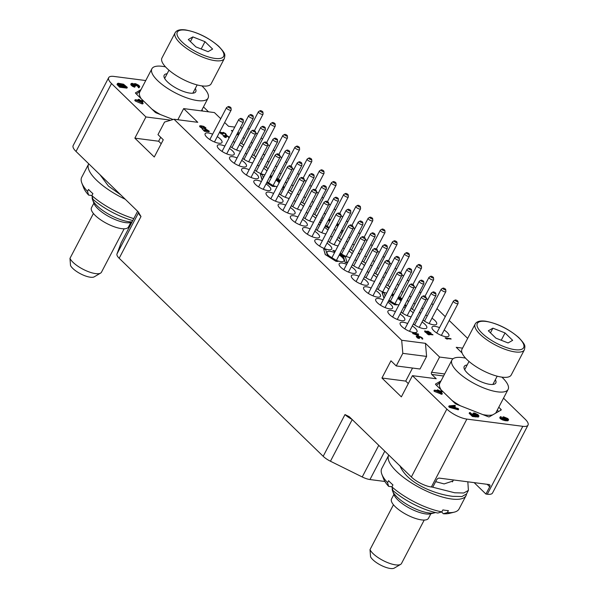 <?xml version="1.0" encoding="UTF-8"?>
<svg xmlns="http://www.w3.org/2000/svg" width="598" height="598" viewBox="0 0 598 598"><rect width="100%" height="100%" fill="white"/><g stroke="black" fill="none" stroke-linecap="round" stroke-linejoin="round"><path stroke-width="0.9" d="M212.634 134.199A9.508 3.147 27.6 0 0 205.129 133.683A9.508 3.147 27.6 0 0 206.841 137.226A9.508 3.147 27.6 0 0 215.654 142.429A9.508 3.147 27.6 0 0 221.978 142.496A9.508 3.147 27.6 0 0 220.266 138.96A9.508 3.147 27.6 0 0 217.268 136.621M462.052 352.97L456.229 347.311L462.575 348.133M177.845 119.735L183.668 108.604L197.781 122.313L174.011 119.241L401.684 340.262L425.462 343.334L439.582 357.043L453.03 358.778M183.668 108.604L214.435 112.581L220.737 118.703M224.646 122.5L228.548 126.29L234.775 127.097M249.403 128.989L247.707 128.764M242.183 128.054L240.299 127.808M255.54 132.487L257.23 134.124M261.147 137.921L262.477 139.214M267.635 144.223L269.451 145.987M273.368 149.792L274.699 151.085M279.857 156.085L281.673 157.857M285.59 161.654L286.786 162.82M292.078 167.948L293.768 169.593M297.677 173.39L299.007 174.683M304.165 179.684L305.989 181.456M309.899 185.253L311.237 186.546M316.387 191.554L318.211 193.318M322.12 197.123L323.324 198.282M328.608 203.417L330.298 205.054M334.215 208.859L335.545 210.152M340.83 215.28L342.654 217.052M346.571 220.849L347.767 222.015M353.052 227.143L354.741 228.787M358.658 232.585L359.989 233.878M365.146 238.879L366.963 240.65M370.88 244.447L372.21 245.741M377.368 250.749L379.184 252.513M383.101 256.318L384.305 257.476M389.59 262.612L391.279 264.256M395.188 268.054L396.526 269.347M401.677 274.347L403.5 276.119M407.41 279.916L408.748 281.209M413.898 286.21L415.722 287.982M419.639 291.779L420.835 292.945M426.12 298.081L427.809 299.718M431.726 303.515L433.057 304.808M436.974 308.613L445.278 316.678M449.195 320.476L467.658 338.401M224.855 146.062A9.508 3.147 27.6 0 0 217.351 145.553A9.508 3.147 27.6 0 0 219.062 149.089A9.508 3.147 27.6 0 0 227.875 154.299A9.508 3.147 27.6 0 0 234.199 154.359A9.508 3.147 27.6 0 0 232.487 150.823A9.508 3.147 27.6 0 0 229.49 148.483M237.077 157.924A9.508 3.147 27.6 0 0 229.572 157.416A9.508 3.147 27.6 0 0 231.284 160.952A9.508 3.147 27.6 0 0 240.097 166.162A9.508 3.147 27.6 0 0 246.421 166.222A9.508 3.147 27.6 0 0 244.709 162.686A9.508 3.147 27.6 0 0 241.712 160.354M249.172 169.668A9.508 3.147 27.6 0 0 241.659 169.152A9.508 3.147 27.6 0 0 243.371 172.687A9.508 3.147 27.6 0 0 252.184 177.898A9.508 3.147 27.6 0 0 258.508 177.957A9.508 3.147 27.6 0 0 256.796 174.422A9.508 3.147 27.6 0 0 253.806 172.089M261.393 181.53A9.508 3.147 27.6 0 0 253.881 181.015A9.508 3.147 27.6 0 0 255.593 184.55A9.508 3.147 27.6 0 0 264.406 189.76A9.508 3.147 27.6 0 0 270.73 189.828A9.508 3.147 27.6 0 0 269.018 186.292A9.508 3.147 27.6 0 0 266.028 183.952M273.615 193.393A9.508 3.147 27.6 0 0 266.103 192.885A9.508 3.147 27.6 0 0 267.814 196.421A9.508 3.147 27.6 0 0 276.627 201.623A9.508 3.147 27.6 0 0 282.951 201.69A9.508 3.147 27.6 0 0 281.239 198.155A9.508 3.147 27.6 0 0 278.249 195.815M285.702 205.129A9.508 3.147 27.6 0 0 278.197 204.621A9.508 3.147 27.6 0 0 279.909 208.156A9.508 3.147 27.6 0 0 288.722 213.366A9.508 3.147 27.6 0 0 295.046 213.426A9.508 3.147 27.6 0 0 293.334 209.891A9.508 3.147 27.6 0 0 290.336 207.551M297.924 216.992A9.508 3.147 27.6 0 0 290.419 216.483A9.508 3.147 27.6 0 0 292.13 220.019A9.508 3.147 27.6 0 0 300.944 225.229A9.508 3.147 27.6 0 0 307.267 225.289A9.508 3.147 27.6 0 0 305.556 221.753A9.508 3.147 27.6 0 0 302.558 219.421M242.646 147.28A9.508 3.147 27.6 0 0 242.384 147.018A9.508 3.147 27.6 0 0 239.387 144.679M234.752 142.257A9.508 3.147 27.6 0 0 233.071 141.636M230.484 146.585A9.508 3.147 27.6 0 0 240.583 151.234M264.637 155.203A9.508 3.147 27.6 0 0 264.368 154.942A9.508 3.147 27.6 0 0 263.269 153.978M256.744 150.188A9.508 3.147 27.6 0 0 255.054 149.567M252.476 154.516A9.508 3.147 27.6 0 0 255.937 156.721M260.78 158.747A9.508 3.147 27.6 0 0 262.567 159.158M276.859 167.074A9.508 3.147 27.6 0 0 276.597 166.812A9.508 3.147 27.6 0 0 275.491 165.84M268.965 162.051A9.508 3.147 27.6 0 0 267.284 161.43M264.697 166.379A9.508 3.147 27.6 0 0 268.158 168.591M273.002 170.609A9.508 3.147 27.6 0 0 274.788 171.021M288.946 178.809A9.508 3.147 27.6 0 0 288.685 178.548A9.508 3.147 27.6 0 0 287.72 177.688M281.053 173.786A9.508 3.147 27.6 0 0 279.543 173.226M273.764 172.986A9.508 3.147 27.6 0 0 273.548 173.271A9.508 3.147 27.6 0 0 273.436 173.614M276.926 178.226A9.508 3.147 27.6 0 0 280.402 180.409M285.261 182.397A9.508 3.147 27.6 0 0 286.883 182.764M301.168 190.672A9.508 3.147 27.6 0 0 300.906 190.411A9.508 3.147 27.6 0 0 299.807 189.439M293.274 185.649A9.508 3.147 27.6 0 0 291.592 185.036M289.006 189.977A9.508 3.147 27.6 0 0 292.467 192.19M297.311 194.208A9.508 3.147 27.6 0 0 299.105 194.627M313.389 202.535A9.508 3.147 27.6 0 0 313.128 202.274A9.508 3.147 27.6 0 0 312.029 201.302M305.503 197.512A9.508 3.147 27.6 0 0 303.814 196.899M301.228 201.847A9.508 3.147 27.6 0 0 304.688 204.053M309.532 206.071A9.508 3.147 27.6 0 0 311.326 206.489M325.484 214.271A9.508 3.147 27.6 0 0 325.215 214.009A9.508 3.147 27.6 0 0 324.258 213.157M317.59 209.248A9.508 3.147 27.6 0 0 316.073 208.687M310.302 208.455A9.508 3.147 27.6 0 0 310.078 208.739A9.508 3.147 27.6 0 0 309.966 209.083M313.464 213.688A9.508 3.147 27.6 0 0 316.94 215.871M321.799 217.859A9.508 3.147 27.6 0 0 323.413 218.225M337.833 226.276A9.508 3.147 27.6 0 0 337.436 225.872A9.508 3.147 27.6 0 0 336.48 225.02M329.812 221.118A9.508 3.147 27.6 0 0 328.123 220.498M334.02 229.722A9.508 3.147 27.6 0 0 335.822 230.118M252.416 143.341A9.508 3.147 27.6 0 0 252.147 143.079A9.508 3.147 27.6 0 0 251.19 142.227M244.522 138.317A9.508 3.147 27.6 0 0 243.005 137.757M237.234 137.518A9.508 3.147 27.6 0 0 237.01 137.809A9.508 3.147 27.6 0 0 236.898 138.153M240.396 142.758A9.508 3.147 27.6 0 0 243.872 144.94M248.731 146.929A9.508 3.147 27.6 0 0 250.345 147.295M327.936 230.081A9.508 3.147 27.6 0 0 327.54 229.684A9.508 3.147 27.6 0 0 324.55 227.345M319.915 224.923A9.508 3.147 27.6 0 0 318.398 224.362M312.619 224.123A9.508 3.147 27.6 0 0 312.403 224.414A9.508 3.147 27.6 0 0 312.291 224.758M315.781 229.363A9.508 3.147 27.6 0 0 325.925 233.93M315.714 218.21A9.508 3.147 27.6 0 0 315.452 217.949A9.508 3.147 27.6 0 0 312.455 215.609M307.821 213.187A9.508 3.147 27.6 0 0 306.139 212.574M303.552 217.515A9.508 3.147 27.6 0 0 313.651 222.164M303.492 206.347A9.508 3.147 27.6 0 0 303.231 206.086A9.508 3.147 27.6 0 0 300.233 203.746M295.599 201.324A9.508 3.147 27.6 0 0 293.917 200.704M291.331 205.652A9.508 3.147 27.6 0 0 301.429 210.294M291.271 194.477A9.508 3.147 27.6 0 0 291.009 194.215A9.508 3.147 27.6 0 0 288.012 191.883M283.377 189.461A9.508 3.147 27.6 0 0 281.867 188.901M276.089 188.662A9.508 3.147 27.6 0 0 275.872 188.946A9.508 3.147 27.6 0 0 275.76 189.289M279.251 193.894A9.508 3.147 27.6 0 0 289.208 198.431M279.184 182.741A9.508 3.147 27.6 0 0 278.915 182.48A9.508 3.147 27.6 0 0 275.925 180.148M271.29 177.718A9.508 3.147 27.6 0 0 269.601 177.105M272.636 185.305A9.508 3.147 27.6 0 0 277.113 186.696M266.962 170.879A9.508 3.147 27.6 0 0 266.693 170.617A9.508 3.147 27.6 0 0 263.703 168.277M259.069 165.855A9.508 3.147 27.6 0 0 257.379 165.242M254.793 170.183A9.508 3.147 27.6 0 0 264.892 174.833M254.733 159.016A9.508 3.147 27.6 0 0 254.471 158.754A9.508 3.147 27.6 0 0 251.481 156.414M246.847 153.992A9.508 3.147 27.6 0 0 245.329 153.432M239.551 153.193A9.508 3.147 27.6 0 0 239.335 153.477A9.508 3.147 27.6 0 0 239.222 153.821M242.721 158.433A9.508 3.147 27.6 0 0 252.67 162.97M310.145 228.862A9.508 3.147 27.6 0 0 302.64 228.346A9.508 3.147 27.6 0 0 304.352 231.882A9.508 3.147 27.6 0 0 313.165 237.092A9.508 3.147 27.6 0 0 319.489 237.159A9.508 3.147 27.6 0 0 317.777 233.616A9.508 3.147 27.6 0 0 314.78 231.284M349.927 238.004A9.508 3.147 27.6 0 0 349.666 237.742A9.508 3.147 27.6 0 0 348.701 236.883M342.034 232.981A9.508 3.147 27.6 0 0 340.516 232.42M334.745 232.181A9.508 3.147 27.6 0 0 334.521 232.473A9.508 3.147 27.6 0 0 334.417 232.816M337.907 237.421A9.508 3.147 27.6 0 0 341.383 239.604M346.242 241.592A9.508 3.147 27.6 0 0 347.857 241.958M395.435 311.655A9.508 3.147 27.6 0 0 387.93 311.147A9.508 3.147 27.6 0 0 389.642 314.683A9.508 3.147 27.6 0 0 398.455 319.893A9.508 3.147 27.6 0 0 404.779 319.952A9.508 3.147 27.6 0 0 403.067 316.417A9.508 3.147 27.6 0 0 400.069 314.077M383.213 299.792A9.508 3.147 27.6 0 0 375.708 299.277A9.508 3.147 27.6 0 0 377.42 302.82A9.508 3.147 27.6 0 0 386.233 308.022A9.508 3.147 27.6 0 0 392.557 308.09A9.508 3.147 27.6 0 0 390.845 304.554A9.508 3.147 27.6 0 0 387.848 302.214M371.126 288.057A9.508 3.147 27.6 0 0 363.614 287.541A9.508 3.147 27.6 0 0 365.326 291.077A9.508 3.147 27.6 0 0 374.139 296.287A9.508 3.147 27.6 0 0 380.463 296.354A9.508 3.147 27.6 0 0 378.751 292.818A9.508 3.147 27.6 0 0 375.761 290.479M358.905 276.194A9.508 3.147 27.6 0 0 351.392 275.678A9.508 3.147 27.6 0 0 353.104 279.214A9.508 3.147 27.6 0 0 361.917 284.424A9.508 3.147 27.6 0 0 368.241 284.484A9.508 3.147 27.6 0 0 366.529 280.948A9.508 3.147 27.6 0 0 363.539 278.616M346.683 264.323A9.508 3.147 27.6 0 0 339.171 263.815A9.508 3.147 27.6 0 0 340.882 267.351A9.508 3.147 27.6 0 0 349.695 272.561A9.508 3.147 27.6 0 0 356.019 272.621A9.508 3.147 27.6 0 0 354.308 269.085A9.508 3.147 27.6 0 0 351.318 266.745M335.941 260.167A9.508 3.147 27.6 0 0 343.932 260.885A9.508 3.147 27.6 0 0 342.22 257.349A9.508 3.147 27.6 0 0 339.223 255.01M334.588 252.588A9.508 3.147 27.6 0 0 327.084 252.079A9.508 3.147 27.6 0 0 328.795 255.615A9.508 3.147 27.6 0 0 329.319 256.101M322.367 240.725A9.508 3.147 27.6 0 0 314.862 240.209A9.508 3.147 27.6 0 0 316.574 243.752A9.508 3.147 27.6 0 0 325.387 248.955A9.508 3.147 27.6 0 0 331.711 249.022A9.508 3.147 27.6 0 0 329.999 245.486A9.508 3.147 27.6 0 0 327.001 243.147M413.3 324.026A9.508 3.147 27.6 0 0 426.763 327.883A9.508 3.147 27.6 0 0 425.051 324.348A9.508 3.147 27.6 0 0 422.061 322.008M417.426 319.586A9.508 3.147 27.6 0 0 415.909 319.026M410.138 318.786A9.508 3.147 27.6 0 0 409.914 319.07A9.508 3.147 27.6 0 0 409.802 319.414M423.055 320.109A9.508 3.147 27.6 0 0 436.667 324.071A9.508 3.147 27.6 0 0 434.955 320.535A9.508 3.147 27.6 0 0 431.958 318.203M427.323 315.781A9.508 3.147 27.6 0 0 425.641 315.161M422.995 308.934A9.508 3.147 27.6 0 0 422.726 308.673A9.508 3.147 27.6 0 0 421.769 307.821M415.102 303.911A9.508 3.147 27.6 0 0 413.584 303.35M407.814 303.111A9.508 3.147 27.6 0 0 407.589 303.403A9.508 3.147 27.6 0 0 407.485 303.747M410.976 308.351A9.508 3.147 27.6 0 0 414.451 310.534M419.31 312.522A9.508 3.147 27.6 0 0 420.925 312.889M410.901 297.199A9.508 3.147 27.6 0 0 410.639 296.937A9.508 3.147 27.6 0 0 409.54 295.965M403.015 292.175A9.508 3.147 27.6 0 0 401.325 291.562M398.739 296.503A9.508 3.147 27.6 0 0 402.2 298.716M407.044 300.734A9.508 3.147 27.6 0 0 408.838 301.153M398.679 285.336A9.508 3.147 27.6 0 0 398.418 285.074A9.508 3.147 27.6 0 0 397.319 284.102M390.793 280.312A9.508 3.147 27.6 0 0 389.104 279.692M386.517 284.641A9.508 3.147 27.6 0 0 389.978 286.853M394.822 288.871A9.508 3.147 27.6 0 0 396.616 289.29M386.458 273.473A9.508 3.147 27.6 0 0 386.196 273.204A9.508 3.147 27.6 0 0 385.239 272.352M378.571 268.45A9.508 3.147 27.6 0 0 377.054 267.889M371.276 267.65A9.508 3.147 27.6 0 0 371.059 267.934A9.508 3.147 27.6 0 0 370.947 268.278M374.438 272.882A9.508 3.147 27.6 0 0 377.914 275.073M382.772 277.053A9.508 3.147 27.6 0 0 384.394 277.42M374.37 261.73A9.508 3.147 27.6 0 0 374.109 261.468A9.508 3.147 27.6 0 0 373.003 260.504M366.477 256.714A9.508 3.147 27.6 0 0 364.795 256.094M362.209 261.042A9.508 3.147 27.6 0 0 365.67 263.247M370.513 265.273A9.508 3.147 27.6 0 0 372.3 265.684M362.149 249.867A9.508 3.147 27.6 0 0 361.887 249.605A9.508 3.147 27.6 0 0 360.781 248.633M354.255 244.844A9.508 3.147 27.6 0 0 352.573 244.231M349.987 249.172A9.508 3.147 27.6 0 0 353.448 251.384M358.292 253.403A9.508 3.147 27.6 0 0 360.078 253.821M439.545 327.644A9.508 3.147 27.6 0 0 432.04 327.128A9.508 3.147 27.6 0 0 433.752 330.664A9.508 3.147 27.6 0 0 442.565 335.874A9.508 3.147 27.6 0 0 448.889 335.941A9.508 3.147 27.6 0 0 447.177 332.406A9.508 3.147 27.6 0 0 444.179 330.066M340.157 241.943A9.508 3.147 27.6 0 0 339.896 241.674A9.508 3.147 27.6 0 0 336.898 239.342M332.271 236.92A9.508 3.147 27.6 0 0 330.582 236.3M327.996 241.248A9.508 3.147 27.6 0 0 338.094 245.89M352.252 253.679A9.508 3.147 27.6 0 0 351.983 253.41A9.508 3.147 27.6 0 0 348.993 251.078M344.358 248.656A9.508 3.147 27.6 0 0 342.841 248.095M337.07 247.856A9.508 3.147 27.6 0 0 336.846 248.14A9.508 3.147 27.6 0 0 336.734 248.484M340.232 253.089A9.508 3.147 27.6 0 0 350.181 257.626M364.474 265.542A9.508 3.147 27.6 0 0 364.204 265.28A9.508 3.147 27.6 0 0 361.214 262.941M356.58 260.519A9.508 3.147 27.6 0 0 354.891 259.906M352.312 264.847A9.508 3.147 27.6 0 0 362.403 269.496M376.695 277.405A9.508 3.147 27.6 0 0 376.434 277.143A9.508 3.147 27.6 0 0 373.436 274.803M368.802 272.382A9.508 3.147 27.6 0 0 367.12 271.769M364.533 276.71A9.508 3.147 27.6 0 0 374.625 281.359M388.782 289.14A9.508 3.147 27.6 0 0 388.521 288.879A9.508 3.147 27.6 0 0 385.523 286.539M380.889 284.117A9.508 3.147 27.6 0 0 379.379 283.557M373.601 283.317A9.508 3.147 27.6 0 0 373.384 283.609A9.508 3.147 27.6 0 0 373.272 283.953M376.762 288.557A9.508 3.147 27.6 0 0 386.719 293.095M401.004 301.011A9.508 3.147 27.6 0 0 400.742 300.742A9.508 3.147 27.6 0 0 397.745 298.409M393.11 295.988A9.508 3.147 27.6 0 0 391.428 295.367M394.65 303.642A9.508 3.147 27.6 0 0 398.941 304.958M413.225 312.874A9.508 3.147 27.6 0 0 412.964 312.612A9.508 3.147 27.6 0 0 409.966 310.272M405.339 307.85A9.508 3.147 27.6 0 0 403.65 307.23M401.064 312.178A9.508 3.147 27.6 0 0 411.162 316.828M407.657 323.525A9.508 3.147 27.6 0 0 400.152 323.01A9.508 3.147 27.6 0 0 401.863 326.545A9.508 3.147 27.6 0 0 410.677 331.755A9.508 3.147 27.6 0 0 417 331.815A9.508 3.147 27.6 0 0 415.289 328.28A9.508 3.147 27.6 0 0 412.291 325.947M401.684 340.262L402.82 353.351L396.242 365.939L390.95 360.796L381.943 378.026L401.355 396.87L412.441 375.671L446.856 409.077A15.847 5.247 27.6 0 0 466.866 419.093L522.809 426.322A15.847 5.247 27.6 0 0 528.027 425.096A15.847 5.247 27.6 0 0 525.171 419.205L503.516 398.178M412.441 375.671L436.219 378.743L431.801 374.46A1.585 1.114 97.4 0 1 431.614 372.277L444.658 373.967M441.055 380.859L435.576 384.006A1.585 0.523 -152.4 0 0 435.494 384.088A1.585 0.523 -152.4 0 0 435.778 384.671L455.078 403.411A1.585 0.523 -152.4 0 0 456.409 404.226L488.155 416.694A1.585 0.523 -152.4 0 0 489.276 416.836L501.161 410.011A1.585 0.523 -152.4 0 0 501.236 409.929A1.585 0.523 -152.4 0 0 500.952 409.338L498.777 407.231M501.139 417.531L500.907 416.604L499.808 417.598L500.526 418.817L505.153 420.7L508.136 420.603L508.524 419.437L507.717 418.525L503.501 416.776L502.342 417.845L502.873 418.877M474.221 414.212L477.548 416.036M477.645 415.849L477.249 416.612L477.824 417.165L478.983 416.103L478.071 414.698L474.625 413.046L473.422 413.054L473.108 413.652L475.574 415.662L473.1 415.341L470.327 412.65L469.557 412.553L472.809 415.707L476.83 416.223L474.207 414.197L473.997 413.607L474.64 413.45L477.301 414.593L478.221 416.402L478.983 416.103M473.093 413.248L472.712 414.414L473.594 415.408M469.557 412.553L469.161 413.315L472.405 416.47L476.434 416.985L476.83 416.223M434.335 390.128L433.931 390.89L434.507 391.443L441.907 394.329L442.311 393.566L440.016 391.339L442.176 391.623L441.608 391.062L439.44 390.786L437.557 389.739L438.513 390.666L434.335 390.128L442.311 393.566M440.98 392.281L441.78 392.385L442.176 391.623M449.113 405.885L448.717 406.647L449.479 407.388L458.285 409.817L458.681 409.054L458.105 408.494L455.87 407.888L453.957 406.027L455.429 405.9L454.854 405.339L449.113 405.885L449.875 406.625L458.681 409.054M454.637 406.692L455.429 405.9M528.027 425.096L492.528 492.999A15.847 5.247 -152.4 0 1 487.31 494.225L485.912 494.045L474.147 482.623M203.477 106.907L208.538 111.819M384.895 481.48L369.968 479.544A11.885 3.932 -152.4 0 1 362.231 476.965L330.447 461.23A11.885 3.932 -152.4 0 1 323.182 456.296L119.174 258.254A11.885 3.932 -152.4 0 1 116.969 253.986L121.11 242.893A11.885 3.932 -152.4 0 1 121.177 242.743A11.885 3.932 -152.4 0 1 121.259 242.601M111.52 83.548L76.021 151.451A15.847 5.247 -152.4 0 1 73.165 145.553L108.672 77.65A15.847 5.247 27.6 0 0 111.52 83.548L145.934 116.954L169.712 120.026L169.406 120.609M76.021 151.451L138.153 211.767L140.993 216.521L119.174 258.254M108.672 77.65A15.847 5.247 27.6 0 1 113.882 76.424L145.748 80.543M120.803 194.918L108.455 186.098L100.008 174.736M88.751 163.807A43.624 14.442 27.6 0 0 88.676 163.949A43.624 14.442 27.6 0 0 125.266 199.254M88.676 163.949L81.717 177.262A43.624 14.442 27.6 0 0 81.829 183.033A43.624 14.442 27.6 0 0 87.517 191.39L88.541 189.431A43.624 14.442 27.6 0 0 92.899 193.655L91.875 195.621A43.624 14.442 27.6 0 0 133.788 218.614M132.076 221.88A25.206 8.342 27.6 0 1 97.033 205.772A25.206 8.342 -152.4 0 1 92.563 199.725A25.206 8.342 -152.4 0 1 92.271 196.981M91.875 195.621L92.959 199.321A39.632 13.119 27.6 0 0 132.756 220.58M81.829 183.033L83.608 187.69A39.632 13.119 27.6 0 0 88.601 195.09L91.92 195.524M88.601 195.09L87.517 191.39M92.563 199.725L93.991 203.462A22.006 7.281 -152.4 0 0 97.893 208.732A22.006 7.281 27.6 0 0 130.513 222.553L131.911 222.209M93.879 203.163L91.494 207.708A20.848 6.899 -152.4 0 0 95.254 215.467A20.848 6.899 27.6 0 0 114.577 226.889A20.848 6.899 27.6 0 0 128.443 227.023L130.82 222.478M69.973 258.358A17.873 5.92 27.6 0 0 84.46 269.967A17.873 5.92 27.6 0 0 100.584 273.107L94.237 276.829A13.896 4.597 -152.4 0 1 81.859 274.467A13.896 4.597 -152.4 0 1 70.519 265.527L69.973 258.358L93.423 213.501M100.584 273.107A17.873 5.92 27.6 0 0 101.466 272.217L124.167 228.795M170.101 120.407L169.712 120.026M141.016 89.588L135.44 92.929M173.076 119.518L156.37 112.962A1.585 0.523 -152.4 0 1 155.046 112.147L135.739 93.408A1.585 0.523 -152.4 0 1 135.454 92.817A1.585 0.523 -152.4 0 1 135.537 92.735M135.178 99.717L134.782 100.479L135.35 101.032L141.823 103.798L142.758 103.917L143.154 103.162L140.859 100.935L143.027 101.212L142.451 100.658L140.283 100.374L139.327 99.447L138.4 99.328L139.356 100.255L135.178 99.717L143.154 103.162M141.823 101.869L142.623 101.974L143.027 101.212M132.412 84.61L135.44 86.097L135.836 85.335L135.058 84.183L136.508 84.296L139.439 87.002L139.663 86.306L138.669 85.215L135.626 83.698L134.483 83.63L134.378 84.176L132.165 83.331L131.097 83.593L132.696 85.409L134.393 86.269L135.103 86.441L132.061 83.877L135.836 85.335M135.395 84.879L138.43 86.889M138.594 86.575L138.19 87.338L138.669 87.801L139.708 86.874M131.097 83.593L130.768 84.684L132.3 86.172L134.707 87.203L135.103 86.441M117.507 83.451L117.029 84.527L119.645 87.196L126.918 88.138L127.314 87.375L123.539 84.228L118.21 83.219L117.425 83.765L120.041 86.433L127.314 87.375M323.182 456.296L345.001 414.564L349.225 416.664L411.357 476.987L446.856 409.077M145.934 116.954L134.856 138.153L154.269 157.005L163.276 139.775L157.977 134.64L164.562 122.052L174.011 119.241M485.912 494.045L489.725 486.757A2.377 1.495 -45.8 0 0 489.702 484.836A2.377 1.495 -45.8 0 0 489.082 484.552L439.298 478.123A2.377 1.495 -45.8 0 0 436.577 479.888L432.765 487.176L431.367 486.996A15.847 5.247 -152.4 0 1 411.357 476.987M432.511 487.146L454.652 492.774L463.786 493.006L468.406 490.375L467.83 481.809M468.406 490.375L466.575 493.888L461.94 496.549L452.791 496.333C435.905 494.411 407.38 483.946 399.845 465.58M452.888 481.024L444.12 483.917L435.658 481.659M388.79 455.078A43.624 14.442 27.6 0 0 388.715 455.213A43.624 14.442 27.6 0 0 407.298 480.142A43.624 14.442 27.6 0 0 451.669 499.009A43.624 14.442 -152.4 0 0 466.029 495.637A43.624 14.442 -152.4 0 0 466.56 493.918M388.715 455.213L381.756 468.526A43.624 14.442 27.6 0 0 381.86 474.296A43.624 14.442 27.6 0 0 387.556 482.661L388.58 480.695A43.624 14.442 27.6 0 0 392.938 484.926L391.907 486.884A43.624 14.442 27.6 0 0 441.847 511.873L442.879 509.907A43.624 14.442 27.6 0 0 445.734 510.363A43.624 14.442 27.6 0 0 448.395 510.625L447.371 512.583L443.395 513.757L441.548 511.963M392.602 490.995L394.03 494.725A22.006 7.281 -152.4 0 0 397.932 500.003A22.006 7.281 27.6 0 0 430.553 513.824L434.432 512.867A25.206 8.342 27.6 0 1 397.072 497.035A25.206 8.342 -152.4 0 1 392.602 490.995A25.206 8.342 -152.4 0 1 392.31 488.245M434.432 512.867A25.206 8.342 27.6 0 0 435.449 512.523M391.907 486.884L392.998 490.592A39.632 13.119 27.6 0 0 437.871 513.039L441.847 511.873M381.86 474.296L383.647 478.953A39.632 13.119 27.6 0 0 388.64 486.361L391.959 486.787M388.64 486.361L387.556 482.661M466.029 495.637L459.07 508.943A43.624 14.442 -152.4 0 1 454.271 512.15A43.624 14.442 -152.4 0 1 447.371 512.583M454.271 512.15L449.427 513.346A39.632 13.119 -152.4 0 1 443.395 513.757M393.91 494.426L391.533 498.979A20.848 6.899 -152.4 0 0 395.285 506.73A20.848 6.899 27.6 0 0 414.616 518.152A20.848 6.899 27.6 0 0 428.482 518.294L430.859 513.742M370.013 549.629A17.873 5.92 27.6 0 0 384.499 561.238A17.873 5.92 27.6 0 0 400.623 564.377L394.276 568.1A13.896 4.597 -152.4 0 1 381.898 565.738A13.896 4.597 -152.4 0 1 370.558 556.798L370.013 549.629L393.462 504.764M400.623 564.377A17.873 5.92 27.6 0 0 401.505 563.488L424.206 520.066M160.698 137.278L158.627 141.225L161.206 143.729M134.856 138.153L158.627 141.225M425.462 343.334L426.598 356.423L420.02 369.011L396.242 365.939M402.82 353.351L426.598 356.423M439.582 357.043L431.614 372.277M412.538 368.047L405.721 381.098L408.299 383.595M381.943 378.026L405.721 381.098M140.261 91.038L136.404 94.05M160.451 114.562A31.687 10.487 -152.4 0 1 151.929 109.12M141.158 98.67A31.687 10.487 -152.4 0 1 139.775 91.965L151.892 68.777A31.687 10.487 -152.4 0 1 162.327 66.326A31.687 10.487 -152.4 0 1 165.519 66.879M201.847 85.873A31.687 10.487 -152.4 0 1 208.059 98.139A31.687 10.487 -152.4 0 1 197.624 100.599A31.687 10.487 -152.4 0 1 165.392 86.889A31.687 10.487 -152.4 0 1 151.892 68.777M167.126 73.733A17.828 5.898 27.6 0 0 164.181 75.206A17.828 5.898 27.6 0 0 171.776 85.387A17.828 5.898 27.6 0 0 189.902 93.101A17.828 5.898 27.6 0 0 195.77 91.718A17.828 5.898 27.6 0 0 195.299 88.459M175.124 32.785L161.938 58.006A27.777 9.194 -152.4 0 0 173.771 73.883A27.777 9.194 -152.4 0 0 202.027 85.895A27.777 9.194 27.6 0 0 211.176 83.742L224.355 58.529C225.035 54.403 226.089 54.306 218.786 46.338C208.575 37.607 197.445 32.128 185.387 29.9C179.968 29.235 176.545 30.199 175.124 32.785A27.777 9.194 27.6 0 0 186.957 48.662A27.777 9.194 27.6 0 0 215.213 60.675A27.777 9.194 27.6 0 0 224.355 58.529M195.905 46.906L208.067 51.675L212.611 49.066L205.002 41.673L192.848 36.904L188.295 39.513L195.905 46.906M192.848 36.904L190.411 41.568M205.002 41.673L201.19 48.976M141.823 103.798L142.227 103.035M135.35 101.032L135.753 100.27M138.003 100.083L138.4 99.328M141.554 102.393L136.987 100.434L139.932 100.815L141.554 102.393M139.551 101.533L139.932 100.815M133.055 84.819L133.451 84.056M133.556 85.043L133.952 84.281M132.293 84.468L132.644 83.795M132.098 84.198L132.33 83.75M133.997 87.031L134.393 86.269M132.995 86.583L133.391 85.82M132.3 86.172L132.696 85.409M131.478 85.499L131.874 84.737M131.283 85.312L131.68 84.55M130.768 84.684L131.171 83.922M139.042 87.764L139.439 87.002M138.669 87.801L139.072 87.039M138.168 86.523L138.564 85.761M137.592 85.97L137.989 85.208M136.957 85.484L137.361 84.722M136.613 85.282L137.009 84.52M136.112 85.051L136.508 84.296M135.709 84.923L136.105 84.161M135.2 84.632L135.484 84.079M134.819 86.015L135.223 85.252M134.438 85.641L134.834 84.879M202.027 110.981L202.363 110.331L201.915 109.89M201.728 110.249L202.363 110.331M119.645 87.196L120.041 86.433M117.35 84.968L117.746 84.206M117.029 84.527L117.425 83.765M120.4 86L118.568 83.832L120.303 84.213L122.56 86.276L120.4 86M122.029 84.198L123.554 84.632L125.812 86.695L123.494 86.396L121.678 84.632L122.029 84.198L121.76 84.714M119.002 84.639L121.2 86.097M118.666 84.318L118.935 83.795M118.882 84.527L119.241 83.84M119.406 84.752L119.802 83.989M119.906 84.976L120.303 84.213M120.348 85.275L120.744 84.512M122.067 85.013L122.493 84.258M122.097 85.021L124.451 86.523M122.657 85.17L123.053 84.408M123.158 85.394L123.554 84.632M123.599 85.693L123.995 84.931M440.292 382.301L436.443 385.314M492.707 414.87A31.687 10.487 -152.4 0 1 485.539 415.049A31.687 10.487 -152.4 0 1 482.818 414.593M460.482 405.833A31.687 10.487 -152.4 0 1 451.968 400.391M441.197 389.933A31.687 10.487 -152.4 0 1 439.807 383.236L451.931 360.048A31.687 10.487 -152.4 0 1 462.366 357.597A31.687 10.487 -152.4 0 1 465.55 358.142M501.886 377.136A31.687 10.487 -152.4 0 1 508.098 389.41L495.974 412.598A31.687 10.487 -152.4 0 1 495.54 413.233M508.098 389.41A31.687 10.487 -152.4 0 1 497.663 391.862A31.687 10.487 -152.4 0 1 465.431 378.16A31.687 10.487 -152.4 0 1 451.931 360.048M467.165 364.997A17.828 5.898 27.6 0 0 464.22 366.469A17.828 5.898 27.6 0 0 471.807 376.658A17.828 5.898 27.6 0 0 489.941 384.365A17.828 5.898 27.6 0 0 495.809 382.989A17.828 5.898 27.6 0 0 495.338 379.73M475.163 324.056L461.977 349.269A27.777 9.194 -152.4 0 0 473.81 365.146A27.777 9.194 -152.4 0 0 502.066 377.159A27.777 9.194 27.6 0 0 511.208 375.013L524.394 349.793C525.074 345.674 526.128 345.577 518.825 337.608C508.614 328.878 497.484 323.391 485.427 321.171C480.007 320.498 476.584 321.462 475.163 324.056A27.777 9.194 27.6 0 0 486.996 339.933A27.777 9.194 27.6 0 0 515.252 351.945A27.777 9.194 27.6 0 0 524.394 349.793M495.944 338.169L508.098 342.946L512.65 340.329L505.041 332.944L492.887 328.167L488.334 330.784L495.944 338.169M492.887 328.167L490.442 332.832M505.041 332.944L501.229 340.247M498.388 411.603L497.379 409.914M507.807 420.798L508.532 419.841M507.224 420.887L508.203 420.035M506.237 420.843L506.633 420.08L507.62 420.125M505.153 420.7L505.549 419.938L506.633 420.08M503.972 420.469L504.368 419.706L505.549 419.938M503.008 420.177L503.404 419.422L504.368 419.706M502.103 419.826L502.499 419.063L503.404 419.422M501.161 419.295L501.558 418.533L502.499 419.063M500.526 418.817L500.922 418.054L501.558 418.533M500.145 418.443L500.541 417.681L500.922 418.054M499.823 418.002L500.22 417.24L500.541 417.681M500.205 416.836L500.22 417.24M503.994 419.243L504.189 418.877L505.385 419.512L502.238 418.54L501.221 417.688L501.386 417.068M503.232 419.011L503.553 418.391L504.189 418.877M502.679 418.69L503.075 417.927L503.553 418.391M502.357 418.249L502.754 417.486L503.075 417.927M502.739 417.083L502.754 417.486M503.763 417.292L506.409 418.039L507.627 419.482L505.467 419.205L503.636 417.539M503.77 417.95L504.136 417.262M503.86 418.039L507.007 419.639M504.196 418.084L504.6 417.322M504.757 418.234L505.161 417.471M505.415 418.48L505.811 417.718M506.013 418.802L506.409 418.039M506.454 419.101L506.85 418.338M507.186 419.624L507.523 418.989M472.405 416.47L472.809 415.707M474.438 415.513L474.633 415.139M473.609 415.408L474.005 414.653M473.033 414.855L473.429 414.1M472.712 414.414L473.108 413.652M478.25 417.06L478.647 416.298M477.824 417.165L478.221 416.402M477.473 415.916L477.869 415.154M476.898 415.356L477.301 414.593M476.359 414.967L476.763 414.205M475.769 414.646L476.165 413.883M475.111 414.407L475.507 413.644M474.55 414.25L474.947 413.487M474.244 414.212L474.64 413.45M474.035 413.936L474.274 413.48M440.98 394.209L441.376 393.447M434.507 391.443L434.903 390.681M437.16 390.494L437.557 389.739M440.711 392.796L436.144 390.845L439.082 391.219L440.711 392.796M438.708 391.944L439.082 391.219M449.479 407.388L449.875 406.625M450.115 406.334L453.434 406.042L455.153 407.709L450.115 406.334M452.118 406.887L453.03 406.804L453.434 406.042M453.03 406.804L453.508 407.26M258.53 111.632A2.616 0.867 27.6 0 0 258.403 111.766A2.616 0.867 27.6 0 0 259.517 113.261A2.616 0.867 27.6 0 0 262.178 114.39A2.616 0.867 -152.4 0 0 263.038 114.188A2.616 0.867 -152.4 0 0 263.068 114.009L262.926 112.132A1.6 0.531 -152.4 0 1 262.38 112.372A1.6 0.531 27.6 0 1 260.631 111.587A1.6 0.531 27.6 0 1 260.152 110.682L258.53 111.632M260.152 110.682A1.6 0.531 27.6 0 1 260.601 110.637A1.6 0.531 -152.4 0 1 262.096 111.243A1.6 0.531 -152.4 0 1 262.926 112.132M260.855 127.307A2.616 0.867 27.6 0 0 260.728 127.434A2.616 0.867 27.6 0 0 261.842 128.929A2.616 0.867 27.6 0 0 264.503 130.065A2.616 0.867 -152.4 0 0 265.363 129.863A2.616 0.867 -152.4 0 0 265.392 129.676L265.25 127.808A1.6 0.531 -152.4 0 1 264.705 128.039A1.6 0.531 27.6 0 1 262.956 127.262A1.6 0.531 27.6 0 1 262.477 126.357L260.855 127.307M262.477 126.357A1.6 0.531 27.6 0 1 262.926 126.313A1.6 0.531 -152.4 0 1 264.421 126.918A1.6 0.531 -152.4 0 1 265.25 127.808M273.077 139.17A2.616 0.867 27.6 0 0 272.95 139.304A2.616 0.867 27.6 0 0 274.063 140.799A2.616 0.867 27.6 0 0 276.725 141.928A2.616 0.867 -152.4 0 0 277.584 141.726A2.616 0.867 -152.4 0 0 277.614 141.547L277.472 139.67A1.6 0.531 -152.4 0 1 276.926 139.91A1.6 0.531 27.6 0 1 275.177 139.125A1.6 0.531 27.6 0 1 274.699 138.22L273.077 139.17M274.699 138.22A1.6 0.531 27.6 0 1 275.147 138.175A1.6 0.531 -152.4 0 1 276.642 138.781A1.6 0.531 -152.4 0 1 277.472 139.67M285.298 151.04A2.616 0.867 27.6 0 0 285.171 151.167A2.616 0.867 27.6 0 0 286.285 152.662A2.616 0.867 27.6 0 0 288.946 153.791A2.616 0.867 -152.4 0 0 289.806 153.589A2.616 0.867 -152.4 0 0 289.836 153.409L289.694 151.541A1.6 0.531 -152.4 0 1 289.148 151.772A1.6 0.531 27.6 0 1 287.399 150.995A1.6 0.531 27.6 0 1 286.92 150.091L285.298 151.04M286.92 150.091A1.6 0.531 27.6 0 1 287.369 150.046A1.6 0.531 -152.4 0 1 288.864 150.651A1.6 0.531 -152.4 0 1 289.694 151.541M297.393 162.776A2.616 0.867 27.6 0 0 297.258 162.903A2.616 0.867 27.6 0 0 298.372 164.398A2.616 0.867 27.6 0 0 301.033 165.526A2.616 0.867 -152.4 0 0 301.893 165.325A2.616 0.867 -152.4 0 0 301.93 165.145L301.788 163.276A1.6 0.531 -152.4 0 1 301.235 163.508A1.6 0.531 27.6 0 1 299.486 162.731A1.6 0.531 27.6 0 1 299.007 161.826L297.393 162.776M299.007 161.826A1.6 0.531 27.6 0 1 299.456 161.781A1.6 0.531 -152.4 0 1 300.951 162.387A1.6 0.531 -152.4 0 1 301.788 163.276M309.615 174.638A2.616 0.867 27.6 0 0 309.487 174.766A2.616 0.867 27.6 0 0 310.601 176.261A2.616 0.867 27.6 0 0 313.255 177.389A2.616 0.867 -152.4 0 0 314.114 177.187A2.616 0.867 -152.4 0 0 314.152 177.008L314.01 175.139A1.6 0.531 -152.4 0 1 313.457 175.371A1.6 0.531 27.6 0 1 311.715 174.594A1.6 0.531 27.6 0 1 311.229 173.689L309.615 174.638M311.229 173.689A1.6 0.531 27.6 0 1 311.678 173.644A1.6 0.531 -152.4 0 1 313.173 174.25A1.6 0.531 -152.4 0 1 314.01 175.139M321.836 186.501A2.616 0.867 27.6 0 0 321.709 186.636A2.616 0.867 27.6 0 0 322.823 188.123A2.616 0.867 27.6 0 0 325.476 189.26A2.616 0.867 -152.4 0 0 326.336 189.058A2.616 0.867 -152.4 0 0 326.373 188.878L326.231 187.002A1.6 0.531 -152.4 0 1 325.686 187.241A1.6 0.531 27.6 0 1 323.937 186.456A1.6 0.531 27.6 0 1 323.451 185.552L321.836 186.501M323.451 185.552A1.6 0.531 27.6 0 1 323.899 185.507A1.6 0.531 -152.4 0 1 325.394 186.113A1.6 0.531 -152.4 0 1 326.231 187.002M333.923 198.237A2.616 0.867 27.6 0 0 333.796 198.372A2.616 0.867 27.6 0 0 334.91 199.867A2.616 0.867 27.6 0 0 337.571 200.995A2.616 0.867 -152.4 0 0 338.431 200.793A2.616 0.867 -152.4 0 0 338.461 200.614L338.319 198.738A1.6 0.531 -152.4 0 1 337.773 198.977A1.6 0.531 27.6 0 1 336.024 198.192A1.6 0.531 27.6 0 1 335.545 197.288L333.923 198.237M335.545 197.288A1.6 0.531 27.6 0 1 335.994 197.243A1.6 0.531 -152.4 0 1 337.489 197.848A1.6 0.531 -152.4 0 1 338.319 198.738M226.649 107.513A2.616 0.867 27.6 0 0 226.515 107.64A2.616 0.867 27.6 0 0 227.629 109.135A2.616 0.867 27.6 0 0 230.29 110.271A2.616 0.867 -152.4 0 0 231.149 110.069A2.616 0.867 -152.4 0 0 231.187 109.883L231.037 108.014A1.6 0.531 -152.4 0 1 230.492 108.245A1.6 0.531 27.6 0 1 228.742 107.468A1.6 0.531 27.6 0 1 228.264 106.564L226.649 107.513M228.264 106.564A1.6 0.531 27.6 0 1 228.713 106.519A1.6 0.531 -152.4 0 1 230.208 107.124A1.6 0.531 -152.4 0 1 231.037 108.014M311.939 190.314A2.616 0.867 27.6 0 0 311.805 190.441A2.616 0.867 27.6 0 0 312.918 191.936A2.616 0.867 27.6 0 0 315.58 193.064A2.616 0.867 -152.4 0 0 316.439 192.862A2.616 0.867 -152.4 0 0 316.477 192.683L316.327 190.814A1.6 0.531 -152.4 0 1 315.781 191.046A1.6 0.531 27.6 0 1 314.032 190.269A1.6 0.531 27.6 0 1 313.554 189.364L311.939 190.314M313.554 189.364A1.6 0.531 27.6 0 1 314.002 189.319A1.6 0.531 -152.4 0 1 315.497 189.925A1.6 0.531 -152.4 0 1 316.327 190.814M299.718 178.443A2.616 0.867 27.6 0 0 299.583 178.578A2.616 0.867 27.6 0 0 300.697 180.073A2.616 0.867 27.6 0 0 303.358 181.201A2.616 0.867 -152.4 0 0 304.218 181A2.616 0.867 -152.4 0 0 304.255 180.82L304.105 178.944A1.6 0.531 -152.4 0 1 303.56 179.183A1.6 0.531 27.6 0 1 301.811 178.398A1.6 0.531 27.6 0 1 301.332 177.494L299.718 178.443M301.332 177.494A1.6 0.531 27.6 0 1 301.781 177.449A1.6 0.531 -152.4 0 1 303.276 178.054A1.6 0.531 -152.4 0 1 304.105 178.944M287.623 166.707A2.616 0.867 27.6 0 0 287.496 166.842A2.616 0.867 27.6 0 0 288.61 168.337A2.616 0.867 27.6 0 0 291.271 169.466A2.616 0.867 -152.4 0 0 292.13 169.264A2.616 0.867 -152.4 0 0 292.16 169.084L292.018 167.208A1.6 0.531 -152.4 0 1 291.473 167.447A1.6 0.531 27.6 0 1 289.724 166.663A1.6 0.531 27.6 0 1 289.245 165.758L287.623 166.707M289.245 165.758A1.6 0.531 27.6 0 1 289.694 165.713A1.6 0.531 -152.4 0 1 291.189 166.319A1.6 0.531 -152.4 0 1 292.018 167.208M275.401 154.845A2.616 0.867 27.6 0 0 275.274 154.972A2.616 0.867 27.6 0 0 276.388 156.467A2.616 0.867 27.6 0 0 279.049 157.603A2.616 0.867 -152.4 0 0 279.909 157.394A2.616 0.867 -152.4 0 0 279.939 157.214L279.797 155.345A1.6 0.531 -152.4 0 1 279.251 155.577A1.6 0.531 27.6 0 1 277.502 154.8A1.6 0.531 27.6 0 1 277.024 153.895L275.401 154.845M277.024 153.895A1.6 0.531 27.6 0 1 277.472 153.85A1.6 0.531 -152.4 0 1 278.967 154.456A1.6 0.531 -152.4 0 1 279.797 155.345M263.18 142.982A2.616 0.867 27.6 0 0 263.053 143.109A2.616 0.867 27.6 0 0 264.166 144.604A2.616 0.867 27.6 0 0 266.828 145.733A2.616 0.867 -152.4 0 0 267.687 145.531A2.616 0.867 -152.4 0 0 267.717 145.351L267.575 143.483A1.6 0.531 -152.4 0 1 267.029 143.714A1.6 0.531 27.6 0 1 265.28 142.937A1.6 0.531 27.6 0 1 264.802 142.032L263.18 142.982M264.802 142.032A1.6 0.531 27.6 0 1 265.243 141.988A1.6 0.531 -152.4 0 1 266.745 142.593A1.6 0.531 -152.4 0 1 267.575 143.483M251.093 131.246A2.616 0.867 27.6 0 0 250.958 131.373A2.616 0.867 27.6 0 0 252.072 132.868A2.616 0.867 27.6 0 0 254.733 133.997A2.616 0.867 -152.4 0 0 255.593 133.795A2.616 0.867 -152.4 0 0 255.63 133.616L255.488 131.747A1.6 0.531 -152.4 0 1 254.935 131.979A1.6 0.531 27.6 0 1 253.186 131.201A1.6 0.531 27.6 0 1 252.707 130.297L251.093 131.246M252.707 130.297A1.6 0.531 27.6 0 1 253.156 130.252A1.6 0.531 -152.4 0 1 254.651 130.857A1.6 0.531 -152.4 0 1 255.488 131.747M238.871 119.376A2.616 0.867 27.6 0 0 238.737 119.51A2.616 0.867 27.6 0 0 239.85 121.005A2.616 0.867 27.6 0 0 242.511 122.134A2.616 0.867 -152.4 0 0 243.371 121.932A2.616 0.867 -152.4 0 0 243.408 121.753L243.259 119.877A1.6 0.531 -152.4 0 1 242.713 120.116A1.6 0.531 27.6 0 1 240.964 119.331A1.6 0.531 27.6 0 1 240.486 118.426L238.871 119.376M240.486 118.426A1.6 0.531 27.6 0 1 240.934 118.382A1.6 0.531 -152.4 0 1 242.429 118.987A1.6 0.531 -152.4 0 1 243.259 119.877M248.768 115.571A2.616 0.867 27.6 0 0 248.641 115.698A2.616 0.867 27.6 0 0 249.755 117.193A2.616 0.867 27.6 0 0 252.408 118.322A2.616 0.867 -152.4 0 0 253.268 118.12A2.616 0.867 -152.4 0 0 253.305 117.941L253.163 116.072A1.6 0.531 -152.4 0 1 252.618 116.304A1.6 0.531 27.6 0 1 250.868 115.526A1.6 0.531 27.6 0 1 250.383 114.622L248.768 115.571M250.383 114.622A1.6 0.531 27.6 0 1 250.831 114.577A1.6 0.531 -152.4 0 1 252.326 115.182A1.6 0.531 -152.4 0 1 253.163 116.072M343.82 194.432A2.616 0.867 27.6 0 0 343.693 194.559A2.616 0.867 27.6 0 0 344.807 196.054A2.616 0.867 27.6 0 0 347.468 197.183A2.616 0.867 -152.4 0 0 348.328 196.981A2.616 0.867 -152.4 0 0 348.357 196.802L348.215 194.933A1.6 0.531 -152.4 0 1 347.67 195.165A1.6 0.531 27.6 0 1 345.921 194.387A1.6 0.531 27.6 0 1 345.442 193.483L343.82 194.432M345.442 193.483A1.6 0.531 27.6 0 1 345.891 193.438A1.6 0.531 -152.4 0 1 347.386 194.044A1.6 0.531 -152.4 0 1 348.215 194.933M331.598 182.569A2.616 0.867 27.6 0 0 331.471 182.696A2.616 0.867 27.6 0 0 332.585 184.191A2.616 0.867 27.6 0 0 335.246 185.32A2.616 0.867 -152.4 0 0 336.106 185.118A2.616 0.867 -152.4 0 0 336.136 184.939L335.994 183.07A1.6 0.531 -152.4 0 1 335.448 183.302A1.6 0.531 27.6 0 1 333.699 182.525A1.6 0.531 27.6 0 1 333.221 181.62L331.598 182.569M333.221 181.62A1.6 0.531 27.6 0 1 333.669 181.575A1.6 0.531 -152.4 0 1 335.164 182.181A1.6 0.531 -152.4 0 1 335.994 183.07M319.511 170.834A2.616 0.867 27.6 0 0 319.384 170.961A2.616 0.867 27.6 0 0 320.498 172.456A2.616 0.867 27.6 0 0 323.152 173.584A2.616 0.867 -152.4 0 0 324.019 173.383A2.616 0.867 -152.4 0 0 324.049 173.203L323.907 171.334A1.6 0.531 -152.4 0 1 323.361 171.566A1.6 0.531 27.6 0 1 321.612 170.789A1.6 0.531 27.6 0 1 321.126 169.884L319.511 170.834M321.126 169.884A1.6 0.531 27.6 0 1 321.575 169.839A1.6 0.531 -152.4 0 1 323.077 170.445A1.6 0.531 -152.4 0 1 323.907 171.334M307.29 158.963A2.616 0.867 27.6 0 0 307.163 159.098A2.616 0.867 27.6 0 0 308.276 160.593A2.616 0.867 27.6 0 0 310.93 161.722A2.616 0.867 -152.4 0 0 311.797 161.52A2.616 0.867 -152.4 0 0 311.827 161.34L311.685 159.464A1.6 0.531 -152.4 0 1 311.139 159.703A1.6 0.531 27.6 0 1 309.39 158.918A1.6 0.531 27.6 0 1 308.904 158.014L307.29 158.963M308.904 158.014A1.6 0.531 27.6 0 1 309.353 157.969A1.6 0.531 -152.4 0 1 310.855 158.575A1.6 0.531 -152.4 0 1 311.685 159.464M295.068 147.101A2.616 0.867 27.6 0 0 294.941 147.228A2.616 0.867 27.6 0 0 296.055 148.723A2.616 0.867 27.6 0 0 298.708 149.859A2.616 0.867 -152.4 0 0 299.568 149.649A2.616 0.867 -152.4 0 0 299.605 149.47L299.463 147.601A1.6 0.531 -152.4 0 1 298.918 147.833A1.6 0.531 27.6 0 1 297.169 147.056A1.6 0.531 27.6 0 1 296.683 146.151L295.068 147.101M296.683 146.151A1.6 0.531 27.6 0 1 297.131 146.106A1.6 0.531 -152.4 0 1 298.626 146.712A1.6 0.531 -152.4 0 1 299.463 147.601M282.981 135.365A2.616 0.867 27.6 0 0 282.847 135.492A2.616 0.867 27.6 0 0 283.96 136.987A2.616 0.867 27.6 0 0 286.621 138.116A2.616 0.867 -152.4 0 0 287.481 137.914A2.616 0.867 -152.4 0 0 287.518 137.734L287.369 135.866A1.6 0.531 -152.4 0 1 286.823 136.097A1.6 0.531 27.6 0 1 285.074 135.32A1.6 0.531 27.6 0 1 284.596 134.415L282.981 135.365M284.596 134.415A1.6 0.531 27.6 0 1 285.044 134.371A1.6 0.531 -152.4 0 1 286.539 134.976A1.6 0.531 -152.4 0 1 287.369 135.866M270.752 123.502A2.616 0.867 27.6 0 0 270.625 123.629A2.616 0.867 27.6 0 0 271.739 125.124A2.616 0.867 27.6 0 0 274.4 126.253A2.616 0.867 -152.4 0 0 275.259 126.051A2.616 0.867 -152.4 0 0 275.289 125.872L275.147 124.003A1.6 0.531 -152.4 0 1 274.602 124.234A1.6 0.531 27.6 0 1 272.852 123.457A1.6 0.531 27.6 0 1 272.374 122.553L270.752 123.502M272.374 122.553A1.6 0.531 27.6 0 1 272.823 122.508A1.6 0.531 -152.4 0 1 274.318 123.113A1.6 0.531 -152.4 0 1 275.147 124.003M356.042 206.295A2.616 0.867 27.6 0 0 355.915 206.43A2.616 0.867 27.6 0 0 357.028 207.917A2.616 0.867 27.6 0 0 359.69 209.053A2.616 0.867 -152.4 0 0 360.549 208.851A2.616 0.867 -152.4 0 0 360.587 208.672L360.437 206.796A1.6 0.531 -152.4 0 1 359.891 207.035A1.6 0.531 27.6 0 1 358.142 206.25A1.6 0.531 27.6 0 1 357.664 205.346L356.042 206.295M357.664 205.346A1.6 0.531 27.6 0 1 358.112 205.301A1.6 0.531 -152.4 0 1 359.607 205.906A1.6 0.531 -152.4 0 1 360.437 206.796M419.348 281.165A2.616 0.867 27.6 0 0 419.22 281.292A2.616 0.867 27.6 0 0 420.334 282.787A2.616 0.867 27.6 0 0 422.988 283.923A2.616 0.867 -152.4 0 0 423.855 283.714A2.616 0.867 -152.4 0 0 423.885 283.534L423.743 281.665A1.6 0.531 -152.4 0 1 423.197 281.897A1.6 0.531 27.6 0 1 421.448 281.12A1.6 0.531 27.6 0 1 420.962 280.215L419.348 281.165M420.962 280.215A1.6 0.531 27.6 0 1 421.411 280.17A1.6 0.531 -152.4 0 1 422.913 280.776A1.6 0.531 -152.4 0 1 423.743 281.665M407.126 269.302A2.616 0.867 27.6 0 0 406.999 269.429A2.616 0.867 27.6 0 0 408.113 270.924A2.616 0.867 27.6 0 0 410.766 272.053A2.616 0.867 -152.4 0 0 411.626 271.851A2.616 0.867 -152.4 0 0 411.663 271.671L411.521 269.803A1.6 0.531 -152.4 0 1 410.976 270.034A1.6 0.531 27.6 0 1 409.226 269.257A1.6 0.531 27.6 0 1 408.74 268.353L407.126 269.302M408.74 268.353A1.6 0.531 27.6 0 1 409.189 268.308A1.6 0.531 -152.4 0 1 410.691 268.913A1.6 0.531 -152.4 0 1 411.521 269.803M394.904 257.432A2.616 0.867 27.6 0 0 394.777 257.566A2.616 0.867 27.6 0 0 395.891 259.061A2.616 0.867 27.6 0 0 398.545 260.19A2.616 0.867 -152.4 0 0 399.404 259.988A2.616 0.867 -152.4 0 0 399.442 259.809L399.3 257.94A1.6 0.531 -152.4 0 1 398.746 258.172A1.6 0.531 27.6 0 1 397.005 257.387A1.6 0.531 27.6 0 1 396.519 256.482L394.904 257.432M396.519 256.482A1.6 0.531 27.6 0 1 396.967 256.445A1.6 0.531 -152.4 0 1 398.462 257.043A1.6 0.531 -152.4 0 1 399.3 257.94M382.81 245.696A2.616 0.867 27.6 0 0 382.683 245.83A2.616 0.867 27.6 0 0 383.796 247.325A2.616 0.867 27.6 0 0 386.458 248.454A2.616 0.867 -152.4 0 0 387.317 248.252A2.616 0.867 -152.4 0 0 387.355 248.073L387.205 246.197A1.6 0.531 -152.4 0 1 386.659 246.436A1.6 0.531 27.6 0 1 384.91 245.651A1.6 0.531 27.6 0 1 384.432 244.746L382.81 245.696M384.432 244.746A1.6 0.531 27.6 0 1 384.88 244.702A1.6 0.531 -152.4 0 1 386.375 245.307A1.6 0.531 -152.4 0 1 387.205 246.197M370.588 233.833A2.616 0.867 27.6 0 0 370.461 233.968A2.616 0.867 27.6 0 0 371.575 235.455A2.616 0.867 27.6 0 0 374.236 236.591A2.616 0.867 -152.4 0 0 375.096 236.389A2.616 0.867 -152.4 0 0 375.125 236.203L374.983 234.334A1.6 0.531 -152.4 0 1 374.438 234.566A1.6 0.531 27.6 0 1 372.689 233.788A1.6 0.531 27.6 0 1 372.21 232.884L370.588 233.833M372.21 232.884A1.6 0.531 27.6 0 1 372.659 232.839A1.6 0.531 -152.4 0 1 374.154 233.444A1.6 0.531 -152.4 0 1 374.983 234.334M358.366 221.97A2.616 0.867 27.6 0 0 358.239 222.097A2.616 0.867 27.6 0 0 359.353 223.592A2.616 0.867 27.6 0 0 362.014 224.721A2.616 0.867 -152.4 0 0 362.874 224.519A2.616 0.867 -152.4 0 0 362.904 224.34L362.762 222.471A1.6 0.531 -152.4 0 1 362.216 222.703A1.6 0.531 27.6 0 1 360.467 221.925A1.6 0.531 27.6 0 1 359.989 221.021L358.366 221.97M359.989 221.021A1.6 0.531 27.6 0 1 360.437 220.976A1.6 0.531 -152.4 0 1 361.932 221.581A1.6 0.531 -152.4 0 1 362.762 222.471M346.279 210.234A2.616 0.867 27.6 0 0 346.152 210.361A2.616 0.867 27.6 0 0 347.266 211.856A2.616 0.867 27.6 0 0 349.92 212.985A2.616 0.867 -152.4 0 0 350.787 212.783A2.616 0.867 -152.4 0 0 350.817 212.604L350.675 210.735A1.6 0.531 -152.4 0 1 350.129 210.967A1.6 0.531 27.6 0 1 348.38 210.19A1.6 0.531 27.6 0 1 347.894 209.285L346.279 210.234M347.894 209.285A1.6 0.531 27.6 0 1 348.342 209.24A1.6 0.531 -152.4 0 1 349.845 209.846A1.6 0.531 -152.4 0 1 350.675 210.735M421.672 296.84A2.616 0.867 27.6 0 0 421.545 296.967A2.616 0.867 27.6 0 0 422.659 298.462A2.616 0.867 27.6 0 0 425.313 299.591A2.616 0.867 -152.4 0 0 426.172 299.389A2.616 0.867 -152.4 0 0 426.21 299.209L426.068 297.341A1.6 0.531 -152.4 0 1 425.514 297.572A1.6 0.531 27.6 0 1 423.773 296.795A1.6 0.531 27.6 0 1 423.287 295.89L421.672 296.84M423.287 295.89A1.6 0.531 27.6 0 1 423.735 295.846A1.6 0.531 -152.4 0 1 425.23 296.451A1.6 0.531 -152.4 0 1 426.068 297.341M336.382 214.039A2.616 0.867 27.6 0 0 336.255 214.174A2.616 0.867 27.6 0 0 337.369 215.661A2.616 0.867 27.6 0 0 340.023 216.797A2.616 0.867 -152.4 0 0 340.882 216.596A2.616 0.867 -152.4 0 0 340.92 216.409L340.778 214.54A1.6 0.531 -152.4 0 1 340.225 214.779A1.6 0.531 27.6 0 1 338.483 213.994A1.6 0.531 27.6 0 1 337.997 213.09L336.382 214.039M337.997 213.09A1.6 0.531 27.6 0 1 338.446 213.045A1.6 0.531 -152.4 0 1 339.941 213.65A1.6 0.531 -152.4 0 1 340.778 214.54M348.604 225.902A2.616 0.867 27.6 0 0 348.477 226.037A2.616 0.867 27.6 0 0 349.591 227.532A2.616 0.867 27.6 0 0 352.244 228.66A2.616 0.867 -152.4 0 0 353.104 228.458A2.616 0.867 -152.4 0 0 353.141 228.279L352.999 226.403A1.6 0.531 -152.4 0 1 352.454 226.642A1.6 0.531 27.6 0 1 350.705 225.857A1.6 0.531 27.6 0 1 350.219 224.953L348.604 225.902M350.219 224.953A1.6 0.531 27.6 0 1 350.667 224.908A1.6 0.531 -152.4 0 1 352.162 225.513A1.6 0.531 -152.4 0 1 352.999 226.403M360.691 237.638A2.616 0.867 27.6 0 0 360.564 237.772A2.616 0.867 27.6 0 0 361.678 239.267A2.616 0.867 27.6 0 0 364.339 240.396A2.616 0.867 -152.4 0 0 365.199 240.194A2.616 0.867 -152.4 0 0 365.229 240.015L365.086 238.146A1.6 0.531 -152.4 0 1 364.541 238.378A1.6 0.531 27.6 0 1 362.792 237.6A1.6 0.531 27.6 0 1 362.313 236.688L360.691 237.638M362.313 236.688A1.6 0.531 27.6 0 1 362.762 236.651A1.6 0.531 -152.4 0 1 364.257 237.249A1.6 0.531 -152.4 0 1 365.086 238.146M372.913 249.508A2.616 0.867 27.6 0 0 372.786 249.635A2.616 0.867 27.6 0 0 373.9 251.13A2.616 0.867 27.6 0 0 376.561 252.259A2.616 0.867 -152.4 0 0 377.42 252.057A2.616 0.867 -152.4 0 0 377.45 251.878L377.308 250.009A1.6 0.531 -152.4 0 1 376.762 250.241A1.6 0.531 27.6 0 1 375.013 249.463A1.6 0.531 27.6 0 1 374.535 248.559L372.913 249.508M374.535 248.559A1.6 0.531 27.6 0 1 374.983 248.514A1.6 0.531 -152.4 0 1 376.478 249.119A1.6 0.531 -152.4 0 1 377.308 250.009M385.134 261.371A2.616 0.867 27.6 0 0 385.007 261.498A2.616 0.867 27.6 0 0 386.121 262.993A2.616 0.867 27.6 0 0 388.782 264.129A2.616 0.867 -152.4 0 0 389.642 263.927A2.616 0.867 -152.4 0 0 389.672 263.74L389.53 261.872A1.6 0.531 -152.4 0 1 388.984 262.103A1.6 0.531 27.6 0 1 387.235 261.326A1.6 0.531 27.6 0 1 386.757 260.422L385.134 261.371M386.757 260.422A1.6 0.531 27.6 0 1 387.205 260.377A1.6 0.531 -152.4 0 1 388.7 260.982A1.6 0.531 -152.4 0 1 389.53 261.872M397.229 273.107A2.616 0.867 27.6 0 0 397.094 273.241A2.616 0.867 27.6 0 0 398.208 274.729A2.616 0.867 27.6 0 0 400.869 275.865A2.616 0.867 -152.4 0 0 401.729 275.663A2.616 0.867 -152.4 0 0 401.766 275.476L401.617 273.607A1.6 0.531 -152.4 0 1 401.071 273.847A1.6 0.531 27.6 0 1 399.322 273.062A1.6 0.531 27.6 0 1 398.844 272.157L397.229 273.107M398.844 272.157A1.6 0.531 27.6 0 1 399.292 272.112A1.6 0.531 -152.4 0 1 400.787 272.718A1.6 0.531 -152.4 0 1 401.617 273.607M409.451 284.969A2.616 0.867 27.6 0 0 409.316 285.104A2.616 0.867 27.6 0 0 410.43 286.599A2.616 0.867 27.6 0 0 413.091 287.728A2.616 0.867 -152.4 0 0 413.951 287.526A2.616 0.867 -152.4 0 0 413.988 287.346L413.846 285.47A1.6 0.531 -152.4 0 1 413.293 285.709A1.6 0.531 27.6 0 1 411.551 284.925A1.6 0.531 27.6 0 1 411.065 284.02L409.451 284.969M411.065 284.02A1.6 0.531 27.6 0 1 411.514 283.975A1.6 0.531 -152.4 0 1 413.009 284.581A1.6 0.531 -152.4 0 1 413.846 285.47M431.435 292.9A2.616 0.867 27.6 0 0 431.308 293.027A2.616 0.867 27.6 0 0 432.421 294.522A2.616 0.867 27.6 0 0 435.082 295.659A2.616 0.867 -152.4 0 0 435.942 295.457A2.616 0.867 -152.4 0 0 435.972 295.27L435.83 293.401A1.6 0.531 -152.4 0 1 435.284 293.633A1.6 0.531 27.6 0 1 433.535 292.856A1.6 0.531 27.6 0 1 433.057 291.951L431.435 292.9M433.057 291.951A1.6 0.531 27.6 0 1 433.505 291.906A1.6 0.531 -152.4 0 1 435 292.512A1.6 0.531 -152.4 0 1 435.83 293.401M368.271 218.158A2.616 0.867 27.6 0 0 368.136 218.292A2.616 0.867 27.6 0 0 369.25 219.787A2.616 0.867 27.6 0 0 371.911 220.916A2.616 0.867 -152.4 0 0 372.771 220.714A2.616 0.867 -152.4 0 0 372.808 220.535L372.659 218.666A1.6 0.531 -152.4 0 1 372.113 218.898A1.6 0.531 27.6 0 1 370.364 218.113A1.6 0.531 27.6 0 1 369.885 217.209L368.271 218.158M369.885 217.209A1.6 0.531 27.6 0 1 370.334 217.171A1.6 0.531 -152.4 0 1 371.829 217.769A1.6 0.531 -152.4 0 1 372.659 218.666M380.492 230.028A2.616 0.867 27.6 0 0 380.358 230.155A2.616 0.867 27.6 0 0 381.472 231.65A2.616 0.867 27.6 0 0 384.133 232.779A2.616 0.867 -152.4 0 0 384.992 232.577A2.616 0.867 -152.4 0 0 385.03 232.398L384.88 230.529A1.6 0.531 -152.4 0 1 384.335 230.761A1.6 0.531 27.6 0 1 382.585 229.983A1.6 0.531 27.6 0 1 382.107 229.079L380.492 230.028M382.107 229.079A1.6 0.531 27.6 0 1 382.556 229.034A1.6 0.531 -152.4 0 1 384.051 229.639A1.6 0.531 -152.4 0 1 384.88 230.529M392.58 241.764A2.616 0.867 27.6 0 0 392.452 241.891A2.616 0.867 27.6 0 0 393.566 243.386A2.616 0.867 27.6 0 0 396.22 244.515A2.616 0.867 -152.4 0 0 397.087 244.313A2.616 0.867 -152.4 0 0 397.117 244.134L396.975 242.265A1.6 0.531 -152.4 0 1 396.429 242.496A1.6 0.531 27.6 0 1 394.68 241.719A1.6 0.531 27.6 0 1 394.194 240.815L392.58 241.764M394.194 240.815A1.6 0.531 27.6 0 1 394.643 240.77A1.6 0.531 -152.4 0 1 396.145 241.375A1.6 0.531 -152.4 0 1 396.975 242.265M404.801 253.627A2.616 0.867 27.6 0 0 404.674 253.754A2.616 0.867 27.6 0 0 405.788 255.249A2.616 0.867 27.6 0 0 408.441 256.385A2.616 0.867 -152.4 0 0 409.309 256.183A2.616 0.867 -152.4 0 0 409.338 255.996L409.196 254.128A1.6 0.531 -152.4 0 1 408.651 254.359A1.6 0.531 27.6 0 1 406.902 253.582A1.6 0.531 27.6 0 1 406.423 252.677L404.801 253.627M406.423 252.677A1.6 0.531 27.6 0 1 406.864 252.633A1.6 0.531 -152.4 0 1 408.367 253.238A1.6 0.531 -152.4 0 1 409.196 254.128M417.023 265.49A2.616 0.867 27.6 0 0 416.896 265.624A2.616 0.867 27.6 0 0 418.009 267.119A2.616 0.867 27.6 0 0 420.671 268.248A2.616 0.867 -152.4 0 0 421.53 268.046A2.616 0.867 -152.4 0 0 421.56 267.867L421.418 265.99A1.6 0.531 -152.4 0 1 420.872 266.23A1.6 0.531 27.6 0 1 419.123 265.445A1.6 0.531 27.6 0 1 418.645 264.54L417.023 265.49M418.645 264.54A1.6 0.531 27.6 0 1 419.086 264.495A1.6 0.531 -152.4 0 1 420.588 265.101A1.6 0.531 -152.4 0 1 421.418 265.99M429.11 277.225A2.616 0.867 27.6 0 0 428.983 277.36A2.616 0.867 27.6 0 0 430.097 278.855A2.616 0.867 27.6 0 0 432.758 279.984A2.616 0.867 -152.4 0 0 433.617 279.782A2.616 0.867 -152.4 0 0 433.647 279.602L433.505 277.726A1.6 0.531 -152.4 0 1 432.959 277.965A1.6 0.531 27.6 0 1 431.21 277.18A1.6 0.531 27.6 0 1 430.732 276.276L429.11 277.225M430.732 276.276A1.6 0.531 27.6 0 1 431.18 276.231A1.6 0.531 -152.4 0 1 432.675 276.837A1.6 0.531 -152.4 0 1 433.505 277.726M441.339 289.096A2.616 0.867 27.6 0 0 441.204 289.223A2.616 0.867 27.6 0 0 442.318 290.718A2.616 0.867 27.6 0 0 444.979 291.846A2.616 0.867 -152.4 0 0 445.839 291.645A2.616 0.867 -152.4 0 0 445.876 291.465L445.727 289.596A1.6 0.531 -152.4 0 1 445.181 289.828A1.6 0.531 27.6 0 1 443.432 289.051A1.6 0.531 27.6 0 1 442.954 288.146L441.339 289.096M442.954 288.146A1.6 0.531 27.6 0 1 443.402 288.101A1.6 0.531 -152.4 0 1 444.897 288.707A1.6 0.531 -152.4 0 1 445.727 289.596M453.561 300.958A2.616 0.867 27.6 0 0 453.426 301.086A2.616 0.867 27.6 0 0 454.54 302.581A2.616 0.867 27.6 0 0 457.201 303.717A2.616 0.867 -152.4 0 0 458.061 303.507A2.616 0.867 -152.4 0 0 458.098 303.328L457.948 301.459A1.6 0.531 -152.4 0 1 457.403 301.691A1.6 0.531 27.6 0 1 455.654 300.914A1.6 0.531 27.6 0 1 455.175 300.009L453.561 300.958M455.175 300.009A1.6 0.531 27.6 0 1 455.624 299.964A1.6 0.531 -152.4 0 1 457.119 300.57A1.6 0.531 -152.4 0 1 457.948 301.459M324.161 202.176A2.616 0.867 27.6 0 0 324.026 202.303A2.616 0.867 27.6 0 0 325.14 203.798A2.616 0.867 27.6 0 0 327.801 204.927A2.616 0.867 -152.4 0 0 328.661 204.725A2.616 0.867 -152.4 0 0 328.698 204.546L328.556 202.677A1.6 0.531 -152.4 0 1 328.003 202.909A1.6 0.531 27.6 0 1 326.254 202.131A1.6 0.531 27.6 0 1 325.775 201.227L324.161 202.176M325.775 201.227A1.6 0.531 27.6 0 1 326.224 201.182A1.6 0.531 -152.4 0 1 327.719 201.788A1.6 0.531 -152.4 0 1 328.556 202.677M200.3 126.477L202.999 126.395L205.181 127.92L202.505 127.815L200.3 126.477M199.62 126.021L199.881 126.881L201.75 127.987L205.062 128.6L205.869 127.882L203.686 126.365L200.891 125.752L199.754 125.857L199.635 126.335L201.242 127.591L203.537 128.323L205.884 128.189M200.308 126.402L202.931 126.529L205.121 127.942M450.698 338.618L445.099 337.892L447.767 338.984L446.497 338.446L451.139 339.044L450.698 338.618M447.767 338.984L446.751 338.991L445.099 337.892M446.983 338.647L451.139 339.044M238.998 134.146L237.114 133.9M236.681 134.729L237.234 134.797L236.823 134.468M236.868 134.378L238.744 134.625M236.935 134.251L238.811 134.49M236.756 134.595L237.301 134.67M232.846 130.79L231.396 130.439L232.48 131.485M232.405 131.62L231.396 130.439M237.698 132.786L238.908 133.018L237.899 132.405M237.765 132.651L238.908 133.018M432.548 334.417L426.95 333.691L429.618 334.783L428.347 334.245L432.989 334.843L432.548 334.417M429.618 334.783L428.602 334.79L426.95 333.691M428.833 334.446L432.989 334.843M425.492 331.77L425.589 331.165L426.329 331.382L427.802 332.809L425.492 331.77M428.519 333.079L430.463 333.789L431.106 333.116L427.884 331.09L427.039 331.479L424.774 330.873L425.671 332.353L427.72 333.236L431.113 333.422M424.632 331.038L424.827 331.823L426.329 332.884L428.004 333.415L428.542 333.034M427.652 331.636L428.878 331.853L430.328 333.206M425.35 331.374L426.912 331.845L427.757 332.832M430.186 332.623L430.164 333.303L429.11 332.981L427.637 331.554L428.945 331.726L430.119 332.757M226.059 135.993L227.771 136.419L229.079 137.996M229.453 137.271L226.934 135.619L225.394 135.791M225.416 135.544L222.949 135.552L224.713 137.263L226.104 137.615L224.287 136.449L223.973 135.544L226.194 136.695L226.664 136.755L226.066 135.873L227.188 135.955L228.765 137.092M223.749 135.746L226.664 136.755M228.787 137.712L229.004 138.123M223.017 135.417L224.25 136.815L226.104 137.615M222.822 132.853L224.265 133.122L225.917 134.931L226.41 134.804L225.61 133.526L223.271 132.36L222.314 132.726L219.967 132.053L220.236 133.018L221.552 133.989L222.867 134.475L221.051 133.309L220.737 132.405L222.957 133.556L223.435 133.616L222.83 132.734L223.951 132.816L225.775 134.288M219.787 132.278L220.946 133.81L222.867 134.475M220.513 132.607L223.435 133.616M225.551 134.572L225.85 135.058L226.41 134.804M419.258 336.966L420.7 337.235L422.352 339.036L422.846 338.916L422.046 337.638L419.706 336.472L418.75 336.838L416.402 336.166L416.671 337.13L417.987 338.102L419.303 338.58L417.486 337.421L417.172 336.51L419.392 337.668L419.871 337.728L419.273 336.846L420.387 336.928L422.21 338.401M416.223 336.39L417.382 337.922L419.303 338.58M416.955 336.711L419.871 337.728M421.986 338.685L422.285 339.171L422.846 338.916M413.069 333.632L418.764 335.852L416.993 334.14L418.66 334.357L418.219 333.923L416.552 333.706L415.819 332.996L415.109 332.907L415.842 333.617L412.627 333.206L418.047 335.762M417.531 335.261L414.018 333.751L416.283 334.043L417.531 335.261M417.98 335.889L418.764 335.852M417.165 334.304L418.66 334.357M415.109 332.907L415.603 333.587M412.627 333.206L413.001 333.766M414.496 333.953L416.215 334.177L417.165 335.104M204.733 129.28L204.92 130.065L206.646 131.134L204.74 130.895L202.012 128.742L204.516 131.171L207.611 131.575L205.585 130.013L205.921 129.437L207.969 130.319L208.68 131.709L209.255 131.164L205.914 129.123L204.733 129.28L204.994 129.93M205.42 129.661L207.028 129.908L208.508 131.216M208.239 131.283L208.612 131.844L209.263 131.478M204.92 130.065L206.243 131.089M202.012 128.742L204.441 131.306L207.611 131.575M267.097 181.897L274.691 186.569L272.755 186.314L266.723 182.607M262.26 179.863L260.399 174.324L262.343 174.571L263.329 177.815M274.691 186.569L272.755 186.314M272.688 186.449L266.656 182.741M261.991 179.871L260.399 174.324M328.9 228.227L325.245 226.007M320.767 223.286L320.027 221.253M328.833 228.361L325.177 226.141M321.141 219.115L321.851 221.215M325.618 225.297L329.274 227.517M320.633 223.383L319.96 221.38M341.174 231.164L342.542 231.194L341.249 231.03M338.371 225.237L336.853 224.31M330.238 220.296L328.713 219.369M328.893 219.032L330.612 219.586M337.22 223.6L338.745 224.527M341.996 229.587L342.542 231.194M338.304 225.371L336.779 224.444M330.171 220.43L328.646 219.503M401.527 300.017L398.021 297.886M393.544 295.165L392.019 294.238M392.191 293.902L393.91 294.455M398.388 297.176L401.893 299.306M405.22 304.225L405.84 306.064L404.36 305.877M401.452 300.144L397.954 298.021M393.469 295.3L391.952 294.373M405.84 306.064L404.293 306.004M383.998 298.29L382.077 292.736L384.065 292.856L385.157 296.085M388.917 300.166L396.683 304.883L394.725 304.629L388.55 300.876M384.073 298.155L382.144 292.609M396.683 304.883L394.658 304.763L388.476 301.011M279.7 181.755L276.194 179.632M271.716 176.911L270.191 175.984M270.386 175.61L272.083 176.201M276.56 178.922L280.066 181.044M283.407 185.941L284.028 187.772L282.548 187.585M279.625 181.889L276.127 179.759M271.642 177.045L270.124 176.118M284.028 187.772L282.48 187.712M336.061 261.184L325.357 254.606L323.705 249.194L325.641 249.441L327.3 254.853L337.997 261.438L335.986 261.319L325.357 254.606M325.29 254.741L323.705 249.194M337.997 261.438L335.986 261.319M339.881 253.754L345.495 257.207L347.087 262.754L345.143 262.5L343.558 256.961L339.507 254.464M345.143 262.5L343.558 256.961M335.044 251.721L332.862 250.375L335.418 251.011M347.154 262.619L345.218 262.373M343.491 257.088L339.44 254.599M334.977 251.855L332.862 250.375M431.801 374.46L443.596 375.985M522.809 426.322L487.31 494.225M369.968 479.544L384.791 451.198M431.367 486.996L466.866 419.093M489.725 486.757L487.198 484.313M362.231 476.965L378.758 445.338M330.447 461.23L352.222 419.579M345.001 414.564A11.885 3.932 27.6 0 0 351.983 419.348M116.969 253.986L138.714 212.395M138.736 212.425A11.885 3.932 27.6 0 0 140.993 216.521M121.11 242.893L137.637 211.266M215.018 58.425A26.14 8.656 27.6 0 0 218.913 46.674A26.14 8.656 27.6 0 0 185.896 30.154A26.14 8.656 27.6 0 0 181.994 41.905A26.14 8.656 27.6 0 0 215.018 58.425M500.952 409.338L500.362 410.467M515.05 349.688A26.14 8.656 27.6 0 0 518.952 337.945A26.14 8.656 27.6 0 0 485.935 321.425A26.14 8.656 27.6 0 0 482.033 333.168A26.14 8.656 27.6 0 0 515.05 349.688M452.432 481.891L453.448 479.947M121.177 242.743L137.63 211.258M208.059 98.139L201.391 110.899M168.98 70.19L164.652 78.465M197.153 84.923L192.825 93.191M469.011 361.461L464.691 369.728M497.185 376.187L492.864 384.462M241.719 143.684L258.403 111.766M254.404 130.708L263.038 114.188M244.044 159.352L260.728 127.434M248.678 161.774L265.363 129.863M256.265 171.215L272.95 139.304M260.9 173.644L277.584 141.726M268.622 182.831L285.171 151.167M273.122 185.507L289.806 153.589M280.574 194.821L297.258 162.903M285.209 197.243L301.893 165.325M292.796 206.684L309.487 174.766M297.43 209.106L314.114 177.187M305.017 218.547L321.709 186.636M309.652 220.968L326.336 189.058M317.112 230.282L333.796 198.372M321.746 232.704L338.431 200.793M209.831 139.558L226.515 107.64M214.465 141.98L231.149 110.069M295.12 222.359L311.805 190.441M299.755 224.781L316.439 192.862M282.899 210.489L299.583 178.578M287.533 212.918L304.218 181M270.812 198.753L287.496 166.842M275.446 201.175L292.13 169.264M258.59 186.89L275.274 154.972M263.225 189.312L279.909 157.394M246.369 175.027L263.053 143.109M251.003 177.449L267.687 145.531M234.274 163.291L250.958 131.373M238.908 165.713L255.593 133.795M222.052 151.421L238.737 119.51M226.687 153.85L243.371 121.932M231.949 147.616L248.641 115.698M236.584 150.038L253.268 118.12M327.143 226.223L343.693 194.559M339.694 213.501L348.328 196.981M314.787 214.615L331.471 182.696M327.472 201.638L336.106 185.118M302.7 202.879L319.384 170.961M315.4 189.858L324.019 173.383M290.471 191.009L307.163 159.098M303.179 177.995L311.797 161.52M278.249 179.146L294.941 147.228M290.934 166.169L299.568 149.649M266.162 167.41L282.847 135.492M278.87 154.396L287.481 137.914M253.941 155.547L270.625 123.629M266.648 142.533L275.259 126.051M339.23 238.34L355.915 206.43M351.916 225.364L360.549 208.851M402.536 313.21L419.22 281.292M407.163 315.632L423.855 283.714M390.442 301.093L406.999 269.429M394.942 303.769L411.626 271.851M378.086 289.484L394.777 257.566M382.72 291.906L399.404 259.988M365.998 277.749L382.683 245.83M370.633 280.17L387.317 248.252M353.777 265.878L370.461 233.968M358.411 268.3L375.096 236.389M341.555 254.015L358.239 222.097M346.19 256.437L362.874 224.519M329.468 242.28L346.152 210.361M334.095 244.702L350.787 212.783M404.853 328.885L421.545 296.967M409.488 331.307L426.172 299.389M319.564 246.084L336.255 214.174M324.198 248.506L340.882 216.596M331.92 257.701L348.477 226.037M336.42 260.377L353.104 228.458M343.88 269.691L360.564 237.772M348.514 272.112L365.199 240.194M356.102 281.553L372.786 249.635M360.736 283.975L377.42 252.057M368.323 293.416L385.007 261.498M372.958 295.838L389.642 263.927M380.41 305.152L397.094 273.241M385.045 307.574L401.729 275.663M392.632 317.022L409.316 285.104M397.266 319.444L413.951 287.526M414.623 324.946L431.308 293.027M419.258 327.368L435.942 295.457M351.452 250.211L368.136 218.292M364.16 237.189L372.771 220.714M363.674 262.074L380.358 230.155M376.381 249.06L384.992 232.577M375.768 273.809L392.452 241.891M388.446 260.833L397.087 244.313M387.99 285.672L404.674 253.754M400.69 272.658L409.309 256.183M400.212 297.535L416.896 265.624M412.912 284.521L421.53 268.046M412.299 309.278L428.983 277.36M424.984 296.302L433.617 279.782M424.52 321.141L441.204 289.223M429.155 323.563L445.839 291.645M436.742 333.004L453.426 301.086M441.376 335.426L458.061 303.507M307.342 234.222L324.026 202.303M311.977 236.644L328.661 204.725"/></g></svg>
